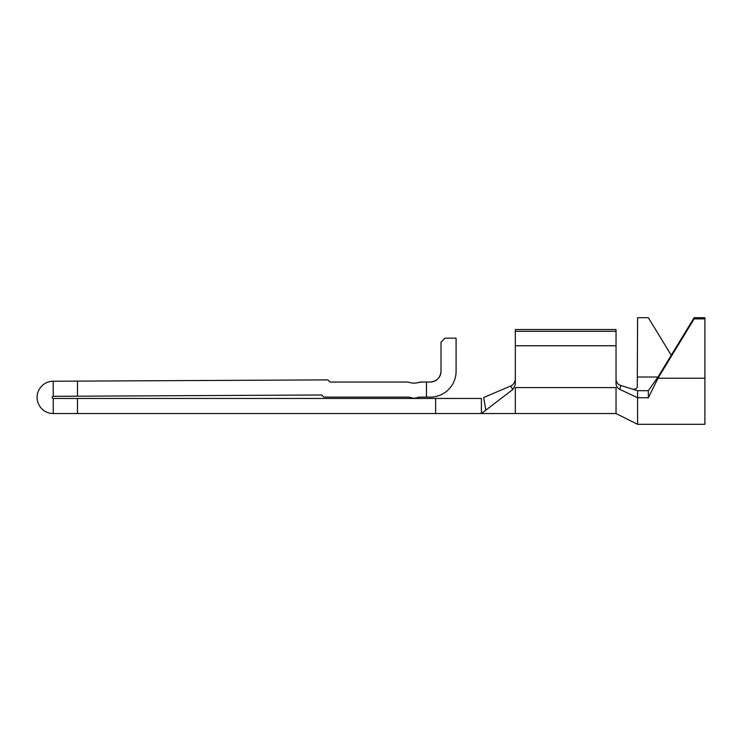 <?xml version="1.0" encoding="UTF-8"?>
<svg xmlns="http://www.w3.org/2000/svg" width="742" height="742" viewBox="0 0 742 742"><rect width="100%" height="100%" fill="white"/><g stroke="black" fill="none" stroke-linecap="round" stroke-linejoin="round"><path stroke-width="1.11" d="M694.132 317.687L694.132 318.884L704.9 318.884L704.9 317.687L694.132 317.687L657.987 377.019L648.35 390.682L637.582 390.682L620.748 385.497L619.839 389.374C617.567 388.289 616.305 386.397 616.036 383.716L616.036 329.531L515.328 329.531L515.328 331.303L616.036 331.303M704.9 318.884L704.9 424.313L637.582 424.313L637.582 397.758L619.839 389.374M53.257 381.23L327.918 379.885L330.088 382.037L406.542 382.037A10.768 10.768 0 0 1 409.556 382.473A16.157 16.157 0 0 0 418.609 382.473L421.623 382.037L418.609 382.473A10.768 10.768 0 0 1 421.623 382.037L430.239 382.037A10.768 10.768 0 0 0 441.008 371.269L441.008 342.192L445.052 338.148L456.089 338.148L456.089 371.269A25.849 25.849 0 0 1 430.239 397.118L420.362 397.118A10.768 10.768 0 0 0 416.772 397.731A8.079 8.079 0 0 1 411.393 397.731A10.768 10.768 0 0 0 407.803 397.118L323.892 397.118L321.74 394.994L53.257 396.311A1.076 1.076 0 0 0 52.181 397.387A1.076 1.076 0 0 0 53.257 398.463L53.257 413.544A16.157 16.157 0 0 1 37.1 397.387A16.157 16.157 0 0 1 53.174 381.23L53.257 396.311M426.474 397.118L426.474 382.037L421.623 382.037M77.493 413.544L435.628 413.544L435.628 398.463L77.493 398.463L77.493 413.544L53.257 413.544M435.628 413.544L481.4 413.544L485.787 410.187L483.812 398.463M512.833 389.494L510.57 386.072C513.325 384.894 514.911 382.612 515.328 379.208C514.92 382.603 513.334 384.885 510.57 386.072L483.701 397.489L485.787 410.187L512.833 389.494L515.328 384.699L515.328 331.303M616.036 413.544L616.036 387.584L515.328 387.584L515.328 413.544L616.036 413.544L637.582 424.313M515.328 345.763L616.036 345.763M485.787 410.187L481.4 413.544L481.4 398.463L435.628 398.463M77.493 398.463L53.257 398.463M77.493 381.11L77.493 396.191M456.089 356.995L456.089 371.269M441.008 371.269C440.442 377.724 436.853 381.314 430.239 382.037M671.241 355.26L648.35 317.687L637.582 317.687L637.276 387.203C636.163 389.068 634.401 389.652 631.98 388.947M616.036 379.422C616.426 382.557 617.993 384.579 620.748 385.497M648.35 390.682L648.35 397.758L637.582 397.758L637.582 390.682M637.582 377.019L657.987 377.019L657.987 378.216L694.132 318.884M704.9 378.216L657.987 378.216L648.35 397.758M515.328 413.544L481.4 413.544"/></g></svg>

